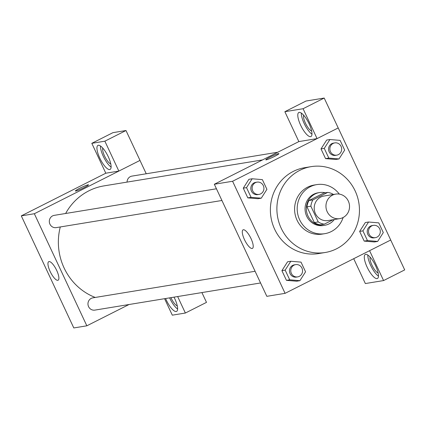 <?xml version="1.0" encoding="UTF-8"?>
<svg xmlns="http://www.w3.org/2000/svg" width="426" height="426" viewBox="0 0 426 426"><rect width="100%" height="100%" fill="white"/><g stroke="black" fill="none" stroke-linecap="round" stroke-linejoin="round"><path stroke-width="0.64" d="M332.488 195.156A12.429 11.779 -99.3 0 1 335.731 194.102A12.429 11.779 -99.3 0 1 349.363 204.459A12.429 11.779 -99.3 0 1 339.746 218.629A12.429 11.779 -99.3 0 1 326.529 210.023A12.429 11.779 -99.3 0 1 332.488 195.156M339.746 218.629L328.009 220.551A12.429 11.779 -99.3 0 1 314.787 211.946A12.429 11.779 -99.3 0 1 320.751 197.078A12.429 11.779 -99.3 0 1 323.994 196.024L335.731 194.102M324.277 224.172L320.363 224.811A16.039 15.203 -99.3 0 1 314.329 222.569L306.96 206.844L310.873 206.2L318.238 221.925A16.039 15.203 -99.3 0 0 324.277 224.172L333.095 219.72M306.96 206.844A16.039 15.203 -99.3 0 1 308.988 200.529L323.813 193.047L327.722 192.403A16.039 15.203 -99.3 0 1 333.478 194.469M327.722 192.403L312.902 199.885A16.039 15.203 -99.3 0 0 310.873 206.2M308.988 200.529L312.902 199.885M325.331 192.797A16.571 15.703 80.7 0 0 319.409 192.573A16.571 15.703 80.7 0 0 306.592 211.466A16.571 15.703 80.7 0 0 324.766 225.279A16.571 15.703 80.7 0 0 334.346 219.512M324.766 225.279L323.462 225.492A16.571 15.703 -99.3 0 1 305.836 214.017A16.571 15.703 -99.3 0 1 313.786 194.197A16.571 15.703 -99.3 0 1 318.105 192.786L319.409 192.573M314.329 222.569L318.238 221.925M339.298 194.091A24.857 23.558 80.7 0 0 316.768 184.612A24.857 23.558 80.7 0 0 297.534 212.952A24.857 23.558 80.7 0 0 324.804 233.672A24.857 23.558 80.7 0 0 343.132 217.5M316.768 184.612L314.159 185.038A24.857 23.558 80.7 0 0 294.93 213.378A24.857 23.558 80.7 0 0 322.194 234.098L324.804 233.672M355.146 190.907A43.5 41.226 80.7 0 0 311.145 166.641A43.5 41.226 80.7 0 0 277.491 216.232A43.5 41.226 80.7 0 0 325.208 252.496A43.5 41.226 80.7 0 0 355.146 190.907M325.208 252.496L318.685 253.566A43.5 41.226 -99.3 0 1 272.416 223.437A43.5 41.226 -99.3 0 1 293.28 171.412A43.5 41.226 -99.3 0 1 304.622 167.711L311.145 166.641M390.722 240.014L338.223 127.938L232.585 181.263L285.085 293.338L390.722 240.014M329.921 139.531L326.662 140.063L321.012 148.914L325.56 158.621L335.752 159.473L339.016 158.941L344.666 150.09L340.118 140.383L329.921 139.531L324.271 148.381L328.819 158.089L339.016 158.941M368.559 222.015L365.3 222.553L359.65 231.403L364.198 241.111L374.395 241.963L377.654 241.43L383.304 232.575L378.757 222.867L368.559 222.015L362.915 230.871L367.457 240.573L377.654 241.43M290.814 261.266L287.555 261.798L281.905 270.654L286.453 280.356L296.645 281.213L299.909 280.675L305.559 271.825L301.012 262.118L290.814 261.266L285.164 270.116L289.712 279.823L299.909 280.675M252.176 178.776L248.912 179.314L243.267 188.164L247.81 197.872L258.007 198.724L261.266 198.191L266.916 189.336L262.373 179.634L252.176 178.776L246.526 187.632L251.074 197.334L261.266 198.191M298.855 141.586L317.072 138.604L303.072 108.721L284.856 111.703L298.855 141.586L214.326 184.256L266.83 296.331L285.085 293.338M375.615 265.781A13.462 4.116 63.2 0 1 377.447 278.492A13.462 4.116 63.2 0 1 367.702 268.327A13.462 4.116 63.2 0 1 365.311 254.455A13.462 4.116 63.2 0 1 375.615 265.781M369.576 250.685L383.576 280.569L365.354 283.551L353.713 258.694M367.814 255.036A13.462 4.116 -116.8 0 0 371.222 266.554A13.462 4.116 -116.8 0 0 378.464 276.133M378.144 273.018A9.319 2.849 63.2 0 1 372.356 265.978A9.319 2.849 63.2 0 1 370.13 257.144M383.576 280.569L404.7 269.903L390.701 240.019M251.02 238.581A10.389 3.174 63.2 0 1 252.432 248.39A10.389 3.174 63.2 0 1 244.918 240.546A10.389 3.174 63.2 0 1 243.07 229.843A10.389 3.174 63.2 0 1 251.02 238.581M214.326 184.256L232.585 181.263M278.524 153.626A7.247 0.66 154.9 0 1 278.929 153.658A7.247 0.66 154.9 0 1 272.64 157.338A7.247 0.66 154.9 0 1 265.797 159.814A7.247 0.66 154.9 0 1 271.064 156.624A7.247 0.66 154.9 0 1 278.524 153.626M317.072 138.604L338.223 127.938M309.116 123.817A13.462 4.116 63.2 0 1 310.943 136.533A13.462 4.116 63.2 0 1 301.203 126.368A13.462 4.116 63.2 0 1 298.812 112.496A13.462 4.116 63.2 0 1 309.116 123.817M301.31 113.076A13.462 4.116 -116.8 0 0 304.723 124.589A13.462 4.116 -116.8 0 0 311.965 134.174M311.646 131.059A9.319 2.849 63.2 0 1 305.857 124.019A9.319 2.849 63.2 0 1 303.626 115.18M284.856 111.703L305.985 101.037L324.202 98.055L303.072 108.721M338.201 127.938L324.202 98.055M65.631 213.49A58 54.965 -99.3 0 1 88.912 190.805A58 54.965 -99.3 0 1 104.035 185.874L262.549 159.91M95.248 297.454A58 54.965 -99.3 0 1 60.29 226.957M216.451 188.782L54.214 215.359A6.214 5.889 80.7 0 0 49.405 222.441A6.214 5.889 80.7 0 0 56.221 227.622L221.93 200.481M127.065 182.104A6.214 5.889 -99.3 0 1 130.34 176.636A6.214 5.889 -99.3 0 1 131.959 176.108L277.773 152.226M260.568 282.965L94.86 310.112A6.214 5.889 -99.3 0 1 88.251 305.804A6.214 5.889 -99.3 0 1 91.233 298.376A6.214 5.889 -99.3 0 1 92.852 297.843L255.089 271.271M139.978 160.416L146.235 173.771M118.849 171.076L104.871 141.182L91.808 143.322L105.808 173.212L118.849 171.076L34.341 213.735L86.84 325.81L129.03 304.515M201.908 292.577L206.498 302.369L185.369 313.03L172.306 315.171L164.585 298.69M104.871 141.182L125.995 130.521L112.933 132.656L91.808 143.322M125.995 130.521L140 160.405L118.87 171.071M177.291 305.921A9.319 2.849 63.2 0 1 170.917 297.652M169.612 297.865A13.462 4.116 -116.8 0 0 177.61 309.036M174.005 297.146A13.462 4.116 63.2 0 1 174.761 298.679A13.462 4.116 63.2 0 1 176.593 311.395A13.462 4.116 63.2 0 1 165.597 298.525M110.792 163.957A9.319 2.849 63.2 0 1 105.004 156.917A9.319 2.849 63.2 0 1 102.778 148.083M100.461 145.974A13.462 4.116 -116.8 0 0 103.869 157.492A13.462 4.116 -116.8 0 0 111.111 167.072M108.263 156.72A13.462 4.116 63.2 0 1 110.089 169.431A13.462 4.116 63.2 0 1 100.35 159.265A13.462 4.116 63.2 0 1 97.959 145.394A13.462 4.116 63.2 0 1 108.263 156.72M177.647 296.549L185.369 313.03M105.808 173.212L21.3 215.87L73.799 327.945L86.84 325.81M57.808 280.319A10.389 3.174 63.2 0 1 50.364 271.932A10.389 3.174 63.2 0 1 48.734 261.67A10.389 3.174 63.2 0 1 56.253 269.514A10.389 3.174 63.2 0 1 58.101 280.223A10.389 3.174 63.2 0 1 57.808 280.319M21.3 215.87L34.341 213.735M88.102 184.815A7.247 0.66 154.9 0 1 88.507 184.852A7.247 0.66 154.9 0 1 82.223 188.526A7.247 0.66 154.9 0 1 75.375 191.002A7.247 0.66 154.9 0 1 80.647 187.813A7.247 0.66 154.9 0 1 88.102 184.815M88.507 184.852A7.247 0.66 -25.1 0 0 88.107 184.82A7.247 0.66 -25.1 0 0 80.652 187.813A7.247 0.66 -25.1 0 0 75.375 191.002M259.029 194.405L257.725 194.618A6.214 5.889 -99.3 0 1 251.116 190.31A6.214 5.889 -99.3 0 1 254.098 182.882A6.214 5.889 -99.3 0 1 255.717 182.349L257.022 182.136A6.214 5.889 -99.3 0 1 263.838 187.318A6.214 5.889 -99.3 0 1 259.029 194.405A6.214 5.889 -99.3 0 1 252.421 190.097A6.214 5.889 -99.3 0 1 255.403 182.669A6.214 5.889 -99.3 0 1 257.022 182.136M248.912 179.314L243.267 188.164L246.526 187.632M243.267 188.164L247.81 197.872L251.074 197.334M247.81 197.872L258.007 198.724M297.673 276.889L296.368 277.102A6.214 5.889 -99.3 0 1 289.755 272.8A6.214 5.889 -99.3 0 1 292.737 265.366A6.214 5.889 -99.3 0 1 294.355 264.839L295.66 264.626A6.214 5.889 -99.3 0 1 302.476 269.807A6.214 5.889 -99.3 0 1 297.673 276.889A6.214 5.889 -99.3 0 1 291.059 272.587A6.214 5.889 -99.3 0 1 294.041 265.153A6.214 5.889 -99.3 0 1 295.66 264.626M287.555 261.798L281.905 270.654L285.164 270.116M281.905 270.654L286.453 280.356L289.712 279.823M286.453 280.356L296.645 281.213M336.774 155.155L335.475 155.368A6.214 5.889 -99.3 0 1 328.861 151.065A6.214 5.889 -99.3 0 1 331.843 143.631A6.214 5.889 -99.3 0 1 333.462 143.104L334.767 142.891A6.214 5.889 -99.3 0 1 341.583 148.067A6.214 5.889 -99.3 0 1 336.774 155.155A6.214 5.889 -99.3 0 1 330.166 150.852A6.214 5.889 -99.3 0 1 333.148 143.418A6.214 5.889 -99.3 0 1 334.767 142.891M326.662 140.063L321.012 148.914L324.271 148.381M321.012 148.914L325.56 158.621L328.819 158.089M325.56 158.621L335.752 159.473M375.418 237.639L374.113 237.857A6.214 5.889 -99.3 0 1 367.505 233.549A6.214 5.889 -99.3 0 1 370.482 226.121A6.214 5.889 -99.3 0 1 372.106 225.588L373.41 225.375A6.214 5.889 -99.3 0 1 380.226 230.557A6.214 5.889 -99.3 0 1 375.418 237.639A6.214 5.889 -99.3 0 1 368.804 233.336A6.214 5.889 -99.3 0 1 371.786 225.902A6.214 5.889 -99.3 0 1 373.41 225.375M365.3 222.553L359.65 231.403L362.915 230.871M359.65 231.403L364.198 241.111L367.457 240.573M364.198 241.111L374.395 241.963"/></g></svg>
